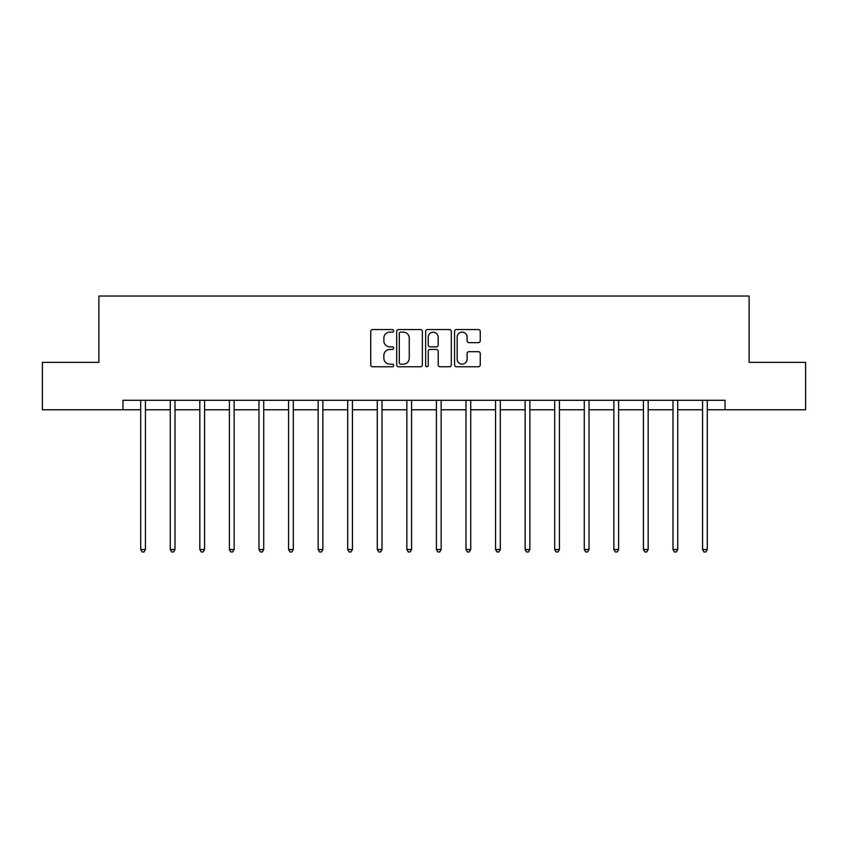 <?xml version="1.0" encoding="UTF-8"?>
<svg xmlns="http://www.w3.org/2000/svg" width="848" height="848" viewBox="0 0 848 848"><rect width="100%" height="100%" fill="white"/><g stroke="black" fill="none" stroke-linecap="round" stroke-linejoin="round"><path stroke-width="1.27" d="M393.673 330.847A1.304 1.304 0 0 0 392.37 329.543L372.601 329.543A1.866 1.866 0 0 0 370.735 331.409L370.735 364.905A1.866 1.866 0 0 0 372.601 366.76L392.37 366.76A1.304 1.304 0 0 0 393.673 365.456A1.304 1.304 0 0 0 392.37 364.152L389.804 364.152A5.957 5.957 0 0 1 383.858 358.206L383.858 355.407A5.957 5.957 0 0 1 389.804 349.461L392.37 349.461A1.304 1.304 0 0 0 393.673 348.157A1.304 1.304 0 0 0 392.37 346.853L389.804 346.853A5.957 5.957 0 0 1 383.858 340.896L383.858 338.108A5.957 5.957 0 0 1 389.804 332.151L392.37 332.151A1.304 1.304 0 0 0 393.673 330.847M478.378 342.666A1.866 1.866 0 0 0 480.244 340.801L480.244 331.409A1.866 1.866 0 0 0 478.378 329.543L456.425 329.543A1.866 1.866 0 0 0 454.56 331.409L454.56 364.905A1.866 1.866 0 0 0 456.425 366.76L478.378 366.76A1.866 1.866 0 0 0 480.244 364.905L480.244 353.552A1.866 1.866 0 0 0 478.378 351.687L468.986 351.687A1.866 1.866 0 0 0 467.121 353.552L467.121 359.181A4.982 4.982 0 0 1 462.149 364.152A4.982 4.982 0 0 1 457.167 359.181L457.167 337.133A4.982 4.982 0 0 1 462.149 332.151A4.982 4.982 0 0 1 467.121 337.133L467.121 340.801A1.866 1.866 0 0 0 468.986 342.666L478.378 342.666M122.971 409.764L42.4 409.764L42.4 362.372L98.887 362.372L98.887 296.026L749.113 296.026L749.113 362.372L805.6 362.372L805.6 409.764L725.029 409.764L725.029 400.288L122.971 400.288L122.971 409.764L140.694 409.764M422.368 331.409A1.866 1.866 0 0 0 420.513 329.543L398.549 329.543A1.866 1.866 0 0 0 396.694 331.409L396.694 364.905A1.866 1.866 0 0 0 398.549 366.76L420.513 366.76A1.866 1.866 0 0 0 422.368 364.905L422.368 331.409M427.487 329.543L449.451 329.543A1.866 1.866 0 0 1 451.306 331.409L451.306 364.905A1.866 1.866 0 0 1 449.451 366.76L440.048 366.76A1.866 1.866 0 0 1 438.193 364.905L438.193 351.316A1.866 1.866 0 0 0 436.328 349.461L430.095 349.461A1.866 1.866 0 0 0 428.229 351.316L428.229 365.456A1.304 1.304 0 0 1 426.926 366.76A1.304 1.304 0 0 1 425.632 365.456L425.632 331.409A1.866 1.866 0 0 1 427.487 329.543M145.432 409.764L170.268 409.764M175.006 409.764L199.831 409.764M204.58 409.764L229.405 409.764M234.143 409.764L258.979 409.764M263.717 409.764L288.553 409.764M293.291 409.764L318.127 409.764M322.865 409.764L347.701 409.764M352.439 409.764L377.275 409.764M382.013 409.764L406.849 409.764M411.587 409.764L436.413 409.764M441.151 409.764L465.987 409.764M470.725 409.764L495.561 409.764M500.299 409.764L525.135 409.764M529.873 409.764L554.709 409.764M559.447 409.764L584.283 409.764M589.021 409.764L613.857 409.764M618.595 409.764L643.42 409.764M648.169 409.764L672.994 409.764M677.732 409.764L702.568 409.764M707.306 409.764L725.029 409.764M400.606 332.151A1.304 1.304 0 0 0 399.302 333.455L399.302 362.849A1.304 1.304 0 0 0 400.606 364.152L403.298 364.152A5.957 5.957 0 0 0 409.255 358.206L409.255 338.108A5.957 5.957 0 0 0 403.298 332.151L400.606 332.151M438.193 337.218A4.982 4.982 0 0 0 433.211 332.246A4.982 4.982 0 0 0 428.229 337.218L428.229 344.988A1.866 1.866 0 0 0 430.095 346.853L436.328 346.853A1.866 1.866 0 0 0 438.193 344.988L438.193 337.218M145.676 400.288L145.57 400.563A1.897 1.897 0 0 0 145.432 401.274L145.432 549.515L140.694 549.515L140.694 401.274A1.897 1.897 0 0 0 140.556 400.563L140.439 400.288M145.432 549.515L144.012 551.974L142.114 551.974L140.694 549.515M175.25 400.288L175.144 400.563A1.897 1.897 0 0 0 175.006 401.274L175.006 549.515L170.268 549.515L170.268 401.274A1.897 1.897 0 0 0 170.13 400.563L170.013 400.288M175.006 549.515L173.586 551.974L171.688 551.974L170.268 549.515M204.824 400.288L204.707 400.563A1.897 1.897 0 0 0 204.58 401.274L204.58 549.515L199.831 549.515L199.831 401.274A1.897 1.897 0 0 0 199.704 400.563L199.587 400.288M204.58 549.515L203.149 551.974L201.262 551.974L199.831 549.515M234.398 400.288L234.281 400.563A1.897 1.897 0 0 0 234.143 401.274L234.143 549.515L229.405 549.515L229.405 401.274A1.897 1.897 0 0 0 229.267 400.563L229.161 400.288M234.143 549.515L232.723 551.974L230.826 551.974L229.405 549.515M263.972 400.288L263.855 400.563A1.897 1.897 0 0 0 263.717 401.274L263.717 549.515L258.979 549.515L258.979 401.274A1.897 1.897 0 0 0 258.841 400.563L258.735 400.288M263.717 549.515L262.297 551.974L260.4 551.974L258.979 549.515M293.546 400.288L293.429 400.563A1.897 1.897 0 0 0 293.291 401.274L293.291 549.515L288.553 549.515L288.553 401.274A1.897 1.897 0 0 0 288.415 400.563L288.309 400.288M293.291 549.515L291.871 551.974L289.974 551.974L288.553 549.515M323.12 400.288L323.003 400.563A1.897 1.897 0 0 0 322.865 401.274L322.865 549.515L318.127 549.515L318.127 401.274A1.897 1.897 0 0 0 317.989 400.563L317.873 400.288M322.865 549.515L321.445 551.974L319.548 551.974L318.127 549.515M352.683 400.288L352.577 400.563A1.897 1.897 0 0 0 352.439 401.274L352.439 549.515L347.701 549.515L347.701 401.274A1.897 1.897 0 0 0 347.563 400.563L347.447 400.288M352.439 549.515L351.019 551.974L349.122 551.974L347.701 549.515M382.257 400.288L382.151 400.563A1.897 1.897 0 0 0 382.013 401.274L382.013 549.515L377.275 549.515L377.275 401.274A1.897 1.897 0 0 0 377.137 400.563L377.021 400.288M382.013 549.515L380.593 551.974L378.696 551.974L377.275 549.515M411.831 400.288L411.725 400.563A1.897 1.897 0 0 0 411.587 401.274L411.587 549.515L406.849 549.515L406.849 401.274A1.897 1.897 0 0 0 406.711 400.563L406.595 400.288M411.587 549.515L410.156 551.974L408.27 551.974L406.849 549.515M441.405 400.288L441.289 400.563A1.897 1.897 0 0 0 441.151 401.274L441.151 549.515L436.413 549.515L436.413 401.274A1.897 1.897 0 0 0 436.275 400.563L436.169 400.288M441.151 549.515L439.73 551.974L437.844 551.974L436.413 549.515M470.979 400.288L470.863 400.563A1.897 1.897 0 0 0 470.725 401.274L470.725 549.515L465.987 549.515L465.987 401.274A1.897 1.897 0 0 0 465.849 400.563L465.743 400.288M470.725 549.515L469.304 551.974L467.407 551.974L465.987 549.515M500.553 400.288L500.437 400.563A1.897 1.897 0 0 0 500.299 401.274L500.299 549.515L495.561 549.515L495.561 401.274A1.897 1.897 0 0 0 495.423 400.563L495.317 400.288M500.299 549.515L498.878 551.974L496.981 551.974L495.561 549.515M530.127 400.288L530.011 400.563A1.897 1.897 0 0 0 529.873 401.274L529.873 549.515L525.135 549.515L525.135 401.274A1.897 1.897 0 0 0 524.997 400.563L524.88 400.288M529.873 549.515L528.452 551.974L526.555 551.974L525.135 549.515M559.691 400.288L559.585 400.563A1.897 1.897 0 0 0 559.447 401.274L559.447 549.515L554.709 549.515L554.709 401.274A1.897 1.897 0 0 0 554.571 400.563L554.454 400.288M559.447 549.515L558.026 551.974L556.129 551.974L554.709 549.515M589.265 400.288L589.159 400.563A1.897 1.897 0 0 0 589.021 401.274L589.021 549.515L584.283 549.515L584.283 401.274A1.897 1.897 0 0 0 584.145 400.563L584.028 400.288M589.021 549.515L587.6 551.974L585.703 551.974L584.283 549.515M618.839 400.288L618.733 400.563A1.897 1.897 0 0 0 618.595 401.274L618.595 549.515L613.857 549.515L613.857 401.274A1.897 1.897 0 0 0 613.719 400.563L613.602 400.288M618.595 549.515L617.174 551.974L615.277 551.974L613.857 549.515M648.413 400.288L648.296 400.563A1.897 1.897 0 0 0 648.169 401.274L648.169 549.515L643.42 549.515L643.42 401.274A1.897 1.897 0 0 0 643.293 400.563L643.176 400.288M648.169 549.515L646.738 551.974L644.851 551.974L643.42 549.515M677.987 400.288L677.87 400.563A1.897 1.897 0 0 0 677.732 401.274L677.732 549.515L672.994 549.515L672.994 401.274A1.897 1.897 0 0 0 672.856 400.563L672.75 400.288M677.732 549.515L676.312 551.974L674.414 551.974L672.994 549.515M707.561 400.288L707.444 400.563A1.897 1.897 0 0 0 707.306 401.274L707.306 549.515L702.568 549.515L702.568 401.274A1.897 1.897 0 0 0 702.43 400.563L702.324 400.288M707.306 549.515L705.886 551.974L703.988 551.974L702.568 549.515"/></g></svg>

